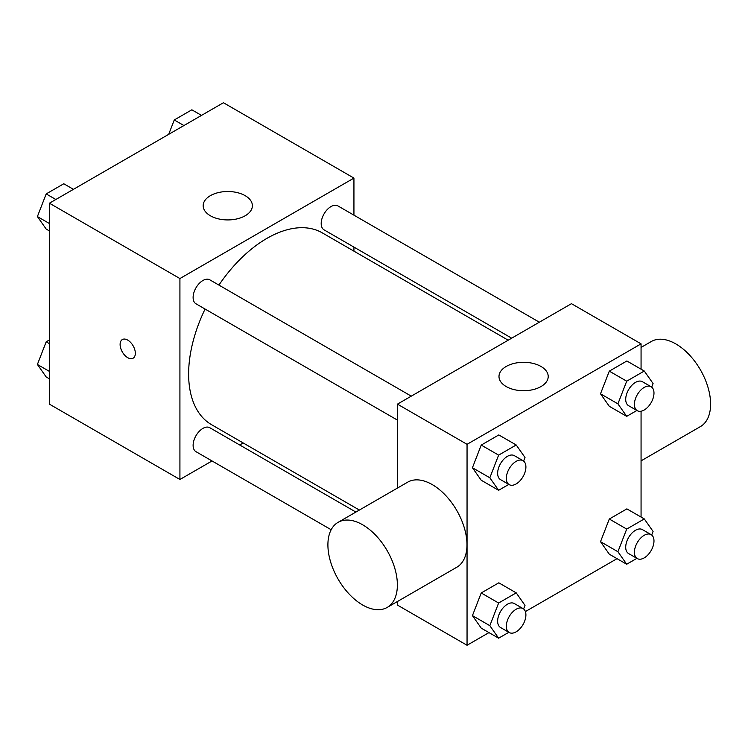 <?xml version="1.0" encoding="UTF-8"?>
<svg xmlns="http://www.w3.org/2000/svg" width="748" height="748" viewBox="0 0 748 748"><rect width="100%" height="100%" fill="white"/><g stroke="black" fill="none" stroke-linecap="round" stroke-linejoin="round"><path stroke-width="1.12" d="M212.03 460.955L179.922 479.487L49.415 404.144L49.415 203.204L223.428 102.738L353.935 178.089L353.935 215.162M243.194 442.966L239.697 444.985M205.083 309.046A110.741 63.935 120 0 0 188.627 374A110.741 63.935 120 0 0 211.562 424.696L359.386 510.043M508.182 340.2L322.304 232.88A110.741 63.935 120 0 0 218.912 285.091M353.935 247.102L353.935 251.15M179.922 479.487L179.922 278.555L353.935 178.089M539.345 322.21L337.881 205.896A13.829 7.985 120 0 0 327.231 209.599A13.829 7.985 120 0 0 321.191 223.521A13.829 7.985 120 0 0 324.052 229.851L511.688 338.18M355.889 512.062L209.814 427.725A13.829 7.985 120 0 0 199.155 431.437A13.829 7.985 120 0 0 193.115 445.35A13.829 7.985 120 0 0 195.976 451.68L331.177 529.734M397.44 420.105L195.976 303.791A13.829 7.985 -60 0 1 195.976 287.821A13.829 7.985 -60 0 1 209.814 279.836L411.269 396.15M179.922 278.555L49.415 203.204M210.375 215.761A24.609 14.212 180 0 1 203.166 205.719A24.609 14.212 180 0 1 227.775 191.507A24.609 14.212 180 0 1 252.385 205.719A24.609 14.212 180 0 1 237.2 218.846A24.609 14.212 180 0 1 210.375 215.761M135.332 353.28A10.771 6.218 60 0 1 133.107 358.208A10.771 6.218 60 0 1 122.335 351.99A10.771 6.218 60 0 1 122.335 339.555A10.771 6.218 60 0 1 130.629 342.444A10.771 6.218 60 0 1 135.332 353.28M133.107 358.208A10.771 6.218 60 0 1 122.345 351.99A10.771 6.218 60 0 1 122.345 339.555M488.968 632.602L467.051 645.262L397.44 605.076L397.44 601.514M397.44 488.07L397.44 404.135L571.453 303.669L641.064 343.856L641.064 369.175M617.044 558.663L525.386 611.584M609.302 406.304L600.513 393.794L609.302 371.139L626.88 360.985L609.302 371.139L600.513 393.794L609.302 406.304L626.702 416.346L617.913 403.845L626.702 381.181L644.29 371.036L653.079 383.537L651.686 387.127M481.226 628.133L472.437 615.623L481.226 592.968L498.813 582.823L481.226 592.968L472.437 615.623L481.226 628.133L498.626 638.184L489.837 625.674L498.626 603.019L516.214 592.865L525.003 605.375L523.609 608.956M641.064 411.222L641.064 517.064M467.051 645.262L467.051 444.321L641.064 343.856M609.302 554.193L600.513 541.683L609.302 519.028L626.88 508.874L609.302 519.028L600.513 541.683L609.302 554.193L626.702 564.235L617.913 551.734L626.702 529.07L644.29 518.925L653.079 531.426L651.686 535.016M481.226 480.244L472.437 467.734L481.226 445.079L498.813 434.934L481.226 445.079L472.437 467.734L481.226 480.244L498.626 490.295L489.837 477.785L498.626 455.13L516.214 444.976L525.003 457.486L523.609 461.067M467.051 444.321L397.44 404.135M506.2 386.557A24.609 14.212 180 0 1 498.991 376.506A24.609 14.212 180 0 1 523.6 362.303A24.609 14.212 180 0 1 548.209 376.506A24.609 14.212 180 0 1 533.025 389.633A24.609 14.212 180 0 1 506.2 386.557M338.077 522.347L407.688 482.161A49.125 28.359 60 0 1 445.537 495.316A49.125 28.359 60 0 1 466.976 544.75A49.125 28.359 60 0 1 456.804 567.236L387.202 607.423A49.125 28.359 60 0 1 338.077 579.064A49.125 28.359 60 0 1 338.077 522.347A49.125 28.359 60 0 1 375.935 535.503A49.125 28.359 60 0 1 397.375 584.936A49.125 28.359 60 0 1 387.202 607.423M641.064 460.861L700.427 426.584A49.125 28.359 -120 0 0 700.427 369.867A49.125 28.359 -120 0 0 651.302 341.509L641.064 347.418M508.818 484.414L498.626 490.295M523.039 460.684L514.334 455.654A13.829 7.985 120 0 0 503.675 459.366A13.829 7.985 120 0 0 497.644 473.278A13.829 7.985 120 0 0 500.505 479.608L509.21 484.639A13.829 7.985 120 0 0 523.039 476.654A13.829 7.985 120 0 0 523.039 460.684A13.829 7.985 120 0 0 512.38 464.386A13.829 7.985 120 0 0 506.34 478.299A13.829 7.985 120 0 0 509.21 484.639M489.837 477.785L472.437 467.734M498.626 455.13L481.226 445.079M516.214 444.976L498.813 434.934M636.894 410.465L626.702 416.346M651.115 386.735L642.41 381.714A13.829 7.985 120 0 0 631.751 385.416A13.829 7.985 120 0 0 625.711 399.339A13.829 7.985 120 0 0 628.582 405.668L637.277 410.689A13.829 7.985 120 0 0 651.115 402.704A13.829 7.985 120 0 0 651.115 386.735A13.829 7.985 120 0 0 640.456 390.437A13.829 7.985 120 0 0 634.416 404.359A13.829 7.985 120 0 0 637.277 410.689M617.913 403.845L600.513 393.794M626.702 381.181L609.302 371.139M644.29 371.036L626.88 360.985M508.818 632.303L498.626 638.184M523.039 608.573L514.334 603.543A13.829 7.985 120 0 0 503.675 607.254A13.829 7.985 120 0 0 497.644 621.167A13.829 7.985 120 0 0 500.505 627.497L509.21 632.528A13.829 7.985 120 0 0 523.039 624.543A13.829 7.985 120 0 0 523.039 608.573A13.829 7.985 120 0 0 512.38 612.275A13.829 7.985 120 0 0 506.34 626.188A13.829 7.985 120 0 0 509.21 632.528M489.837 625.674L472.437 615.623M498.626 603.019L481.226 592.968M516.214 592.865L498.813 582.823M636.894 558.354L626.702 564.235M651.115 534.624L642.41 529.603A13.829 7.985 120 0 0 631.751 533.305A13.829 7.985 120 0 0 625.711 547.227A13.829 7.985 120 0 0 628.582 553.557L637.277 558.578A13.829 7.985 120 0 0 651.115 550.593A13.829 7.985 120 0 0 651.115 534.624A13.829 7.985 120 0 0 640.456 538.326A13.829 7.985 120 0 0 634.416 552.248A13.829 7.985 120 0 0 637.277 558.578M617.913 551.734L600.513 541.683M626.702 529.07L609.302 519.028M644.29 518.925L626.88 508.874M49.415 230.936L46.189 229.075L37.4 216.574L46.189 193.91L63.776 183.765L73.435 189.338M49.415 223.512L37.4 216.574M55.848 199.492L46.189 193.91M168.693 134.341L174.265 119.97L191.843 109.816L201.502 115.398M183.924 125.542L174.265 119.97M49.415 378.825L46.189 376.964L37.4 364.463L46.189 341.799L49.415 339.947M49.415 371.401L37.4 364.463M49.415 343.659L46.189 341.799"/></g></svg>

